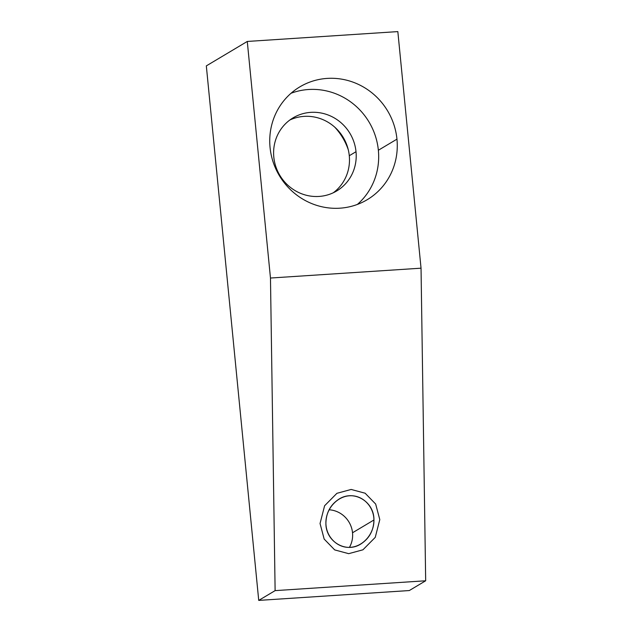 <?xml version="1.0" encoding="UTF-8"?>
<svg xmlns="http://www.w3.org/2000/svg" width="632" height="632" viewBox="0 0 632 632"><rect width="100%" height="100%" fill="white"/><g stroke="black" fill="none" stroke-linecap="round" stroke-linejoin="round"><path stroke-width="0.95" d="M397.836 31.6L247.278 41.451L206.324 65.886L258.733 600.4L206.324 65.886L247.278 41.451L270.472 278.033L247.278 41.451L397.836 31.6L421.038 268.181L425.676 580.776L275.118 590.628L270.472 278.033L421.038 268.181L397.836 31.6M409.299 590.549L258.733 600.4L275.118 590.628L270.472 278.033L421.038 268.181L425.676 580.776L409.299 590.549L425.676 580.776L275.118 590.628L258.733 600.4L409.299 590.549M348.256 149.705A60.877 58.436 59.2 0 0 334.873 127.277A60.877 58.436 -120.8 0 1 348.256 149.705M349.425 547.375A24.869 23.874 59.2 0 0 352.522 532.768A24.869 23.874 59.2 0 0 329.067 509.771A24.869 23.874 -120.8 0 1 352.522 532.768A24.869 23.874 -120.8 0 1 349.425 547.375M325.907 523.13C326.009 536.923 337.456 548.276 350.302 547.328C363.155 546.593 374.239 533.771 373.939 519.986C373.828 506.192 362.389 494.848 349.536 495.788C336.682 496.531 325.606 509.345 325.907 523.13C325.551 541.387 345.688 553.569 360.619 544.136C369.238 538.622 373.686 530.572 373.939 519.986L352.522 532.768L373.939 519.986C374.286 501.737 354.149 489.547 339.226 498.98C330.599 504.502 326.159 512.552 325.907 523.13M396.959 139.151A65.704 63.066 -120.8 0 1 339.874 208.189A65.704 63.066 -120.8 0 1 270.054 147.446A65.704 63.066 -120.8 0 1 327.147 78.407A65.704 63.066 -120.8 0 1 396.959 139.151L378.363 150.25A65.704 63.066 -120.8 0 1 357.38 204.428A65.704 63.066 -120.8 0 0 378.363 150.25L396.959 139.151A65.704 63.066 59.2 0 0 299.837 86.876A65.704 63.066 59.2 0 0 270.054 147.446A65.704 63.066 59.2 0 0 367.176 199.72A65.704 63.066 59.2 0 0 396.959 139.151M291.036 93.267A65.704 63.066 -120.8 0 1 378.363 150.25A65.704 63.066 -120.8 0 0 291.036 93.267M273.806 157.084A42.565 40.859 59.2 0 0 319.034 196.434A42.565 40.859 59.2 0 0 356.014 151.712A42.565 40.859 59.2 0 0 310.786 112.362A42.565 40.859 59.2 0 0 273.806 157.084A42.565 40.859 59.2 0 0 336.722 190.951A42.565 40.859 59.2 0 0 356.014 151.712L349.283 155.725A42.565 40.859 -120.8 0 1 333.254 192.792A42.565 40.859 59.2 0 0 349.283 155.725L356.014 151.712A42.565 40.859 59.2 0 0 293.098 117.844A42.565 40.859 59.2 0 0 273.806 157.084M289.827 120.025A42.565 40.859 -120.8 0 1 349.283 155.725A42.565 40.859 59.2 0 0 289.827 120.025M320.045 523.517L324.169 539.072L334.699 549.903L348.682 553.672L362.934 549.808L375.25 537.358L379.793 519.607L375.669 504.044L365.138 493.221L351.155 489.452L336.911 493.316L324.595 505.758L320.045 523.517"/></g></svg>
